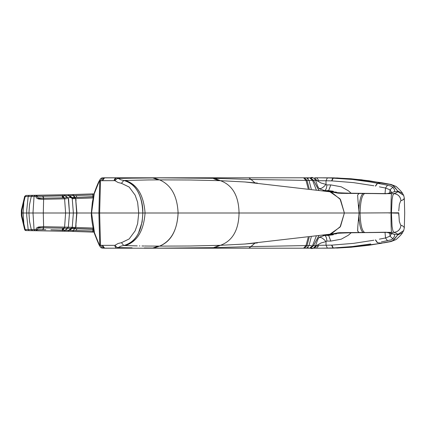 <?xml version="1.0" encoding="UTF-8"?>
<svg xmlns="http://www.w3.org/2000/svg" width="426" height="426" viewBox="0 0 426 426"><rect width="100%" height="100%" fill="white"/><g stroke="black" fill="none" stroke-linecap="round" stroke-linejoin="round"><path stroke-width="0.64" d="M291.677 248.204L282.976 248.204M297.572 248.204L293.812 248.204M293.807 177.796L292.966 177.796M292.763 177.796L291.672 177.796M301.949 177.796L308.328 177.796M306.693 177.796L307.785 177.796M273.279 177.796L273.684 177.796M273.966 177.796L274.53 177.796M274.972 177.796L275.649 177.796M276.027 177.796L276.895 177.796M267.358 177.796L266.729 177.796M266.394 177.796L265.829 177.796M265.696 177.796L264.732 177.796M257.442 183.089L244.764 181.955L329.921 191.791L340.012 198.825L344.373 213L239.05 213C238.709 195.875 232.505 185.102 220.439 180.683L213.101 177.796L303.541 177.796L306.006 180.422L250.957 179.405L248.912 177.796L250.957 179.405L213.495 178.329L212.255 177.796L213.101 177.796L220.439 180.683L190.331 180.001L219.566 180.651C215.189 179.41 213.165 178.638 213.495 178.329L153.456 177.796L212.255 177.796L213.495 178.329M333.238 177.85L330.32 177.977L352.414 179.458L370.716 182.04L387.511 185.219L391.057 186.13L392.894 187.19L391.057 186.13M332.509 177.844L332.94 177.844M332.994 178.622L332.429 177.983L332.988 178.622M316.561 177.796L333.297 177.85L351.083 178.766L368.794 180.715L390.109 184.458L361.456 179.777L336.684 177.919M319.037 177.812L321.806 177.839L319.037 177.812M321.806 177.839L330.32 177.977M328.696 190.465L330.8 184.9L341.221 186.801L348.239 190.688L351.152 193.202L348.239 190.683L341.221 186.801L330.762 184.9L326.859 184.932L326.023 184.415L326.023 180.773L331.902 180.885L333.281 177.85M381.281 184.037L370.716 182.04L352.414 179.458C344.831 178.6 338.452 178.127 333.27 178.031L331.902 180.885L353.617 182.642L373.89 185.773M379.39 186.849L385.53 188.02L385.024 193.574L385.53 188.02L390.024 189.82L392.894 187.19L394.641 190.023L392.894 187.19M394.641 190.023L394.487 191.636L391.936 192.664L386.803 193.644L393.757 193.644L396.755 192.632L397.703 191.578L394.487 191.636L392.708 192.259M397.442 190.986L396.936 190.087L397.442 190.986M394.902 187.435L396.936 190.087L392.708 185.39L394.902 187.435M392.708 185.39L390.109 184.458L391.036 184.447L396.1 186.45L392.708 185.39M402.597 200.145L404.21 198.601L404.258 197.877L404.21 198.601L403.411 199.597L400.978 200.774C400.419 196.439 398.012 194.059 393.757 193.644C397.996 194.107 400.403 196.482 400.978 200.774L400.546 201.099L399.338 204.571L398.747 210.918M404.21 198.601L404.258 197.877M398.603 213L391.435 213L392.058 199.618L392.852 195.38L393.757 193.644L386.803 193.644M392.058 199.618L391.435 213L392.058 226.376L391.435 213.011L398.768 213L399.338 221.424L400.546 224.901L400.978 225.221C400.403 229.513 397.996 231.893 393.757 232.356L386.51 232.346L391.936 233.336L394.487 234.359L397.703 234.422L396.755 233.363L393.757 232.356L392.852 230.62L392.058 226.376M387.255 193.585L386.611 193.654M340.859 193.34L359.065 193.484L357.622 195.076L357.994 200.859L357.622 195.076L359.065 193.484L375.476 193.574L353.308 193.452M398.763 212.798L359.065 213L358.559 205.076M369.054 232.458L375.476 232.426L369.054 232.458M386.611 232.34L347.467 232.804L335.092 233.363M398.763 212.819L391.893 213L398.763 213.197L391.435 213.011M404.258 228.118L404.21 227.399L402.597 225.855L404.21 227.399L404.258 228.118L404.21 227.399M386.803 232.356L393.757 232.356C398.044 231.904 400.451 229.529 400.978 225.221L402.597 225.855M398.747 215.077L398.768 213M397.442 235.008L396.936 235.913L397.442 235.008M394.902 238.56L396.936 235.913L392.708 240.61L394.902 238.56M396.1 239.55L391.036 241.553L379.577 243.523L368.794 245.285L351.083 247.229L368.794 245.285L379.577 243.523L390.109 241.537L396.1 239.55C399.897 236.158 402.059 233.821 402.591 232.527L397.298 235.285M351.423 247.202L351.152 247.234M386.052 232.234L394.487 234.359L394.641 235.977L392.894 238.81L394.641 235.977M392.894 238.81L391.057 239.865L392.894 238.81L390.024 236.174L391.744 233.315M391.057 239.865L381.281 241.963M370.716 243.96L352.414 246.542L370.716 243.96M336.684 248.081L351.088 247.229L333.27 247.969C338.601 247.863 344.985 247.384 352.414 246.542L333.27 247.969L331.902 245.115L326.023 245.222L327.354 248.081L321.806 248.156M387.511 240.781L385.53 237.98L385.024 232.42L385.53 237.98L379.39 239.151M373.89 240.227L353.617 243.352L331.902 245.115L333.297 248.145L316.561 248.204M332.999 247.975L330.32 248.023L332.871 248.15M330.32 248.023L327.354 248.081M318.078 246.766L318.323 245.339L316.555 248.204L319.037 248.182L309.67 248.204L312.577 245.594L313.483 245.642L310.575 248.204M318.328 245.333L326.023 245.222L326.023 241.579L320.97 243.001L316.965 245.323L318.328 245.333M319.303 237.564C320.858 236.968 323.094 238.304 326.023 241.579L326.742 241.095M316.965 245.323L315.618 245.669L316.965 245.323L314.644 248.204L312.732 248.204M323.046 235.269L324.245 235.354C325.826 235.658 326.694 237.564 326.859 241.068L330.762 241.095L341.221 239.194L348.239 235.312L351.152 232.793L348.239 235.312L341.221 239.194L330.8 241.095L326.859 241.068C326.678 237.575 325.805 235.669 324.245 235.354L328.057 235.381M328.057 190.614L324.245 190.64C325.805 190.326 326.678 188.425 326.859 184.932C326.683 188.462 325.81 190.363 324.245 190.64L323.046 190.726M337.477 192.685L328.089 190.614L324.287 190.646C323.707 190.624 323.707 190.624 324.287 190.646C323.707 190.624 323.707 190.624 324.287 190.646C323.707 190.624 323.707 190.624 324.287 190.646L324.287 190.646M325.485 191.098L327.791 191.098L334.889 192.259L327.791 191.098L327.775 190.449L337.594 192.696M327.354 177.919L326.023 180.773L316.965 180.677L315.618 180.331L316.965 180.677L320.97 182.994L326.023 184.415C323.094 187.69 320.858 189.027 319.303 188.43M318.323 180.661L318.19 179.602L316.555 177.796L314.644 177.796L316.965 180.677M331.902 180.885L326.023 180.773M312.711 177.796L310.613 177.796L313.515 180.352L318.792 190.092M315.618 180.331L312.577 180.406L309.67 177.796L310.613 177.796C312.125 176.875 313.802 177.717 315.634 180.326C319.159 191.21 318.856 188.084 324.069 190.449L324.159 190.454M335.092 192.632L344.426 193.132L386.052 193.766M328.222 191.189L331.274 192.004M329.926 191.791C341.604 193.329 332.317 193.143 347.643 193.425L346.114 193.42M386.835 193.612L347.467 193.196M311.246 189.016L309.02 180.438L312.577 180.406L307.018 180.432L304.553 177.796L306.55 177.796L309.02 180.438L306.55 177.796L309.675 177.796L312.577 180.406L316.23 189.719M306.006 180.422L303.541 177.796L304.553 177.796L307.018 180.432L309.191 188.729L307.018 180.432L306.006 180.422L308.195 188.596M318.792 235.903L313.515 245.648L315.618 245.669M310.613 248.204C312.125 249.119 313.802 248.278 315.634 245.674C315.176 247.804 313.499 248.646 310.613 248.204L313.515 245.648L318.717 235.913M347.467 232.804L386.654 232.383M359.065 232.516L352.648 232.548L363.112 232.489L359.065 232.516L357.622 230.919L357.808 226.52L357.691 231.233M338.787 232.74L340.859 232.66M346.114 232.58L347.648 232.569C332.317 232.852 341.604 232.665 329.926 234.209M331.274 233.991L327.791 234.902L325.485 234.902M311.454 245.562L309.02 245.557L306.55 248.204L304.553 248.204L307.018 245.568L309.191 237.266L307.018 245.568L311.454 245.562M315.634 245.674C319.159 234.785 318.856 237.916 324.069 235.551L324.159 235.541M326.023 245.222L331.902 245.115M385.53 237.98L390.024 236.174L389.742 232.921L390.024 236.174M388.97 213L389.897 213M391.744 192.685L390.024 189.82L389.742 193.079L390.024 189.82M386.925 193.585L386.632 193.601M386.93 193.585A2.934 2.929 67.3 0 1 386.643 193.601L386.047 193.766M393.757 232.356L396.755 233.363L397.703 234.422L403.71 230.567L404.311 227.867L404.7 213L404.311 198.127L403.71 195.433L397.703 191.578L396.755 192.632L395.445 193.143M347.472 193.196L348.463 193.17M336.071 233.267L334.57 233.778C333.297 233.528 337.887 233.214 348.346 232.83L347.472 232.804M347.643 232.814L386.047 232.234M358.554 220.945L359.065 213L344.378 213L340.086 227.063L329.921 234.209L244.764 244.045L257.442 242.905M355.641 213L357.073 213M391.457 213L394.247 213M316.23 236.276L312.577 245.594L309.675 248.204L306.55 248.204L309.02 245.557L311.246 236.984M332.429 248.012L332.994 247.378L332.429 248.012M332.509 248.156L332.94 248.15M254.833 182.743L250.957 179.405L254.833 182.743M245.275 181.993L220.439 180.683C232.505 185.102 238.709 195.875 239.05 213L178.095 213C177.301 195.912 171.13 184.868 159.574 179.879L190.331 180.001L159.574 179.879L154.095 177.972L152.204 177.796L153.456 177.796L159.574 179.879L148.541 179.937L158.323 179.884L152.854 177.977L132.081 178.164L152.204 177.796L117.081 177.796A2.934 2.178 90 0 0 115.867 178.292A2.934 2.178 90 0 0 114.898 180.651L117.081 178.654L118.119 178.393L120.862 179.815L123.774 180.475L148.541 179.942L123.774 180.475L121.463 183.313L118.066 182.504L114.898 180.651L100.499 180.72L102.485 177.866L104.642 177.796L102.464 180.651L114.898 180.651M213.495 247.666L212.255 248.204L153.456 248.204L213.495 247.666L219.566 245.344L190.331 245.999L220.439 245.312L213.101 248.204L212.255 248.204L213.495 247.666L250.957 246.59L248.906 248.204L213.101 248.204L220.439 245.312C232.505 240.892 238.709 230.12 239.05 213C238.709 230.12 232.505 240.892 220.439 245.312L245.275 244.007M254.833 243.257L250.957 246.59L306.006 245.578L303.541 248.204L248.906 248.204L254.833 243.257M116.761 247.186L114.898 245.344A2.934 2.178 90 0 0 115.079 246.441A2.934 2.178 90 0 0 115.409 247.149A2.934 2.178 90 0 0 115.739 247.581A2.934 2.178 90 0 0 116.373 248.044A2.934 2.178 90 0 0 116.708 248.161A2.934 2.178 90 0 0 117.081 248.204L152.204 248.204L144.249 247.964L152.854 248.023L158.323 246.111L148.541 246.058L159.574 246.121L153.456 248.204L152.204 248.204L154.095 248.028L159.574 246.121L190.331 245.999L159.574 246.121C170.996 241.553 177.173 230.514 178.095 213L142.811 213L142.816 212.26C142.971 208.405 142.252 200.582 138.519 192.845C134.776 185.693 129.861 181.572 123.774 180.475L120.862 179.815L117.768 178.041L118.119 178.393L132.081 178.164M159.574 179.879C171.13 184.868 177.301 195.912 178.095 213C177.301 230.088 171.13 241.127 159.574 246.121M142.816 213.74L142.811 213C142.135 231.297 135.793 242.138 123.774 245.525C129.749 244.455 134.605 240.44 138.349 233.485L142.135 221.973L142.816 213.74A32.69 21.209 92.6 0 0 142.843 213A32.69 21.209 87.4 0 0 142.816 212.26M125.249 245.573L123.774 245.525L125.249 245.573C137.097 241.808 143.7 230.951 145.069 213C143.7 195.044 137.097 184.186 125.249 180.427M131.767 245.759L125.963 245.594L131.767 245.759M137.257 245.887L132.113 245.77L137.257 245.887M139.35 245.924L139.904 245.935L139.35 245.924M141.943 245.972L144.041 246.004L141.943 245.972M144.68 246.015L148.541 246.058L144.68 246.015M123.039 245.648L120.862 246.18L123.039 245.648M99.743 245.206A2.934 2.934 0 0 0 102.49 248.129L100.499 245.28L102.464 245.344L104.642 248.204L117.081 248.204L120.862 246.18L118.119 247.607L132.081 247.836M115.079 246.441L114.898 245.344L118.066 243.496L121.453 242.687L123.774 245.525L121.463 242.687L129.169 238.949L135.127 230.865L137.625 223.703L138.727 213L98.891 212.995L99.641 213L100.499 245.28L99.743 245.28L98.891 212.995L99.743 180.715L100.499 180.72L99.641 213L98.933 213M117.294 247.426L118.119 247.607L117.358 248.161M123.764 245.525L121.453 242.687L118.066 243.496M138.727 213L142.811 213L138.727 213L137.625 202.291L135.127 195.129L129.169 187.051L121.453 183.313L123.774 180.475C135.793 183.862 142.135 194.703 142.811 213M104.604 248.204L104.642 248.204A2.934 2.178 -90 0 1 102.464 245.344L114.898 245.344M117.081 248.204L102.602 248.134M98.891 212.995L99.743 180.72C99.636 180.278 97.879 184.469 94.471 193.276C96.942 186.428 98.699 182.237 99.743 180.72L98.891 213L99.743 245.28C98.71 243.778 96.952 239.593 94.471 232.718C97.879 241.531 99.636 245.717 99.743 245.28L98.891 213L91.563 213.005L94.471 232.718L91.563 213.005L94.407 192.579C97.41 184.463 99.247 180.278 99.908 180.033M118.066 182.504L121.463 183.313L123.764 180.47M102.602 177.866L117.358 177.834M117.294 178.569L117.081 177.796L104.642 177.796A2.934 2.178 -90 0 0 102.464 180.651M102.485 248.129L106.425 248.204M99.908 245.962C99.865 246.952 98.033 242.772 94.407 233.416L94.471 232.718M308.36 178.382L307.945 178.382M94.423 213L97.469 213M97.868 213L98.651 213M75.45 227.415L72.484 227.314L75.45 227.415L75.226 228.214L75.642 227.42L76.653 213L75.642 227.42L76.92 213L91.563 213L94.396 192.632M391.036 184.447L381.632 182.711L351.152 178.766M357.994 200.859L359.065 213L357.808 226.52M331.369 233.879L340.523 226.419L344.378 213L340.523 199.581L331.369 192.115M352.648 232.548L347.643 232.569M276.873 248.204L276.565 248.204M275.59 248.204L274.014 248.204M308.333 248.204L303.541 248.204L306.006 245.578L307.018 245.568L304.553 248.204L303.541 248.204M307.913 248.204L301.949 248.204M291.475 248.204L293.919 248.204M264.732 248.204L266.341 248.204M308.195 237.404L306.006 245.578M309.67 248.204L306.555 248.204L309.031 245.557M337.594 233.299L327.775 235.551L327.791 234.902L335.07 233.666M323.409 235.402L328.1 235.381L337.477 233.31M328.696 235.53L330.762 241.095M330.848 191.897L329.255 191.471M307.945 247.618L308.36 247.618M329.255 234.529L330.848 234.098M335.129 233.656L328.222 234.811M94.077 232.159L71.754 231.361L26.034 230.572L62.579 231.1L92.74 232.095L92.82 231.116L92.746 232.09L94.071 232.149M30.028 230.594L34.682 230.631M25.198 196.482L28.196 196.461L25.198 196.482L22.014 210.066L24.01 199.805L25.198 196.482L24.697 196.354L25.198 196.482L26.034 195.427L24.681 196.333L21.407 210.034L21.3 213L21.407 215.961L24.681 229.662A1.464 1.464 0 0 0 26.039 230.572L24.916 229.518M22.014 210.066L21.699 210.066L22.014 210.066L21.912 213L21.598 213L23.137 213L21.912 213L22.014 215.934L25.198 229.518L24.01 226.195L23.137 213L24.01 199.805M26.737 210.066L26.737 215.934L28.196 229.534L24.697 229.646L28.196 229.534L29.112 230.588L28.196 229.534L26.737 215.934L26.737 210.066L28.196 196.461L26.737 210.066M24.01 226.195L22.014 215.934L21.699 215.934M25.752 230.493L25.304 229.902L25.752 230.493M25.304 229.902L25.198 229.518M24.697 196.354L26.045 195.427L29.112 195.412L28.196 196.461L34.048 196.413L32.994 212.851L34.048 229.582L28.196 229.534M26.045 195.427L25.304 196.093M32.632 195.385L29.112 195.412L28.196 196.461L34.048 196.413L35.124 195.364L32.632 195.385L31.274 196.439L29.532 204.624L28.941 213L29.532 221.376L31.274 229.555L34.048 229.582L35.124 230.636L34.048 229.582L35.901 229.651L36.663 230.647L37.195 229.673L40.481 229.699M63.043 230.131L62.579 231.1L63.213 230.136L59.997 230.035L63.043 230.131L63.905 228.203L43.095 227.798L43.617 226.68L72.484 227.314L68.565 227.186L67.196 228.288L68.33 227.18L69.491 213L68.33 198.82L67.196 197.707L74.901 197.483L73.474 195.646L92.82 194.954L92.746 193.905L92.82 194.884L93.821 194.842M50.912 229.752L59.997 230.029L50.912 229.752M43.511 229.689L45.774 229.689L43.511 229.689M73.299 230.865L74.454 228.671L74.901 228.517L71.398 228.411L68.038 231.249L64.097 231.137L65.279 230.189L69.22 230.301L73.458 230.429L72.692 231.387M92.82 231.116L93.821 231.158M72.468 227.377L72.058 228.107L75.226 228.214L74.678 228.677L92.921 229.321L92.82 231.041L75.956 230.434L91.723 230.999M93.081 228.592L93.044 228.054L75.674 227.42L93.044 228.054L92.964 229.161L75.12 228.522L77.133 228.645L75.956 230.434L73.474 230.354L74.454 228.671L73.442 230.429M79.571 231.606L72.718 231.387M71.483 228.416L75.12 228.522M93.363 196.817L75.162 197.472L75.674 198.575L76.92 213L75.674 198.575L76.92 213L75.674 227.42L75.162 228.528M93.363 229.177L77.356 228.597M93.049 227.676L93.124 228.059M93.124 197.941L75.674 198.575L93.044 197.941L93.081 197.403M77.356 197.403L92.943 196.785L93.049 198.324M75.162 197.472L75.45 198.58L75.226 197.781L72.058 197.888L72.484 198.686L75.642 198.575L76.653 213L73.368 213L76.653 213M75.12 197.472L73.299 195.135M91.723 194.996L75.956 195.566L76.92 197.249L71.398 197.584L72.058 197.888M38.968 227.958L43.095 227.798L38.313 228.144L37.275 229.05L37.195 229.673L34.048 229.582L32.994 213L34.048 196.413L35.901 196.343L34.048 196.413L35.124 195.364L36.663 195.348L35.901 196.343L36.178 197.488L35.965 196.343L37.195 196.322L36.663 195.348L62.579 194.895L63.043 195.864L62.579 194.895L94.071 193.851M75.45 198.58L72.468 198.623M71.451 197.589L69.8 197.632M71.115 197.595L72.244 198.697L73.368 213L72.244 227.298L71.115 228.405L67.851 228.309M94.071 193.841L71.754 194.639L26.071 195.427M72.058 228.107L71.115 228.405L69.22 230.301L63.213 230.136L63.905 228.203L67.196 228.288L64.156 228.208L64.592 227.095L65.615 213L64.592 198.905L64.156 197.792L67.196 197.707L63.905 197.797L63.213 195.859L69.22 195.694L65.279 195.806L64.097 194.858M67.851 197.691L67.436 197.701L68.565 198.809L69.491 213L68.33 227.18L42.44 226.685L36.977 227.649L38.654 226.973L43.617 226.68L43.298 213.532L43.617 199.32L43.095 198.196L63.905 197.797L62.84 197.824L61.978 195.901L63.043 195.864L42.653 196.306L61.978 195.901M35.965 229.651L36.178 228.512L35.965 229.651M66.531 198.777L42.44 199.309L38.654 199.022L36.977 198.351L42.44 199.309L66.531 198.777M40.481 196.301L37.195 196.322L37.275 196.945L38.313 197.856L43.095 198.196L38.963 198.042M72.718 194.613L73.458 195.571L69.22 195.694L71.483 197.584M43.095 227.798L43.878 227.809L42.893 229.689M43.622 227.809L42.653 229.694L37.195 229.673L37.27 229.044M61.978 230.099L62.84 228.176L63.905 228.203L64.347 227.09M67.196 228.288L65.279 230.189M69.8 228.368L71.115 228.405M73.442 195.571L74.454 197.329M65.279 195.806L67.196 197.707M42.893 196.306L43.878 198.186L43.095 198.196M37.27 196.95L37.195 196.322L42.653 196.306L43.622 198.191M28.233 213L28.867 213M24.953 229.518L25.219 229.582M25.15 197.179L24.953 196.482M64.592 198.905L65.615 213L64.592 227.095M23.137 213L43.298 213L43.298 212.468L43.298 213.527L43.298 213L73.368 213M36.977 227.649L36.178 228.512M36.178 197.488L36.977 198.346M375.397 186.066L377.345 183.265M375.594 186.103L377.548 183.302M385.53 188.02L387.511 185.219M377.5 183.297L381.547 182.85M397.298 190.71L402.591 193.473C402.059 192.232 399.897 189.889 396.1 186.45M391.547 232.356C391.206 230.663 391.015 224.209 390.977 213C391.015 201.786 391.206 195.332 391.547 193.644M364.731 232.479C361.972 231.137 360.423 224.646 360.071 213C360.423 201.354 361.972 194.858 364.731 193.516M403.71 230.567L402.591 232.527M383.166 242.836L380.849 243.283M381.547 243.145L377.5 242.703M375.594 239.891L377.548 242.692M375.397 239.934L377.345 242.735M328.728 190.47L330.8 184.9M332.93 178.025L331.572 180.88M310.575 177.796L313.483 180.352L318.717 190.081M332.93 247.975L331.572 245.115M347.643 193.18L386.638 193.596M386.93 232.41A2.934 2.929 -67.3 0 0 386.643 232.399M363.602 232.489A19.489 4.739 -90.3 0 1 358.932 216.967M358.932 209.033A19.489 4.739 -89.7 0 1 363.602 193.51M383.996 183.153L383.166 183.159M381.632 182.711L380.849 182.717M309.031 180.438L306.56 177.796L303.541 177.796M131.187 213L142.444 213M142.801 213L151.731 213M160.543 213L179.676 213M181.625 213L185.534 213M193.276 213L208.724 213M328.728 235.53L330.8 241.095M332.546 248.156L351.253 247.229L381.632 243.283M68.847 213L66.706 213M62.862 213L59.544 213M58.218 213L52.329 213M46.072 213L44.661 213M32.855 213L30.736 213M32.632 230.615L31.274 229.555M75.642 227.42L74.901 228.517M92.82 231.041L93.805 231.084M75.844 227.425L76.02 225.301M75.844 198.569L76.02 200.694M92.943 196.785L92.82 194.954L93.805 194.911M74.901 197.483L75.642 198.575M92.921 196.674L74.672 197.435M29.57 213L29.25 213M38.654 226.973L39.123 227.931M64.347 198.91L63.043 195.864M38.654 199.022L39.123 198.069M71.398 197.584L68.038 194.751M63.373 228.187L62.51 230.115M63.639 228.192L62.782 230.125M63.772 228.198L62.91 230.131M67.558 228.299L65.391 230.194M70.897 228.4L68.73 230.285M71.142 228.405L68.969 230.296M71.334 228.411L69.161 230.301M71.563 228.416L69.438 230.306M71.733 228.421L69.662 230.317M71.914 228.427L69.901 230.322M74.635 228.506L73.9 229.252M69.438 195.688L71.563 197.579M69.662 195.683L71.733 197.573M69.901 195.678L71.914 197.568M73.9 196.743L74.635 197.488M69.161 195.699L71.334 197.584M68.969 195.704L71.142 197.589M68.73 195.71L70.897 197.6M65.391 195.806L67.558 197.696M62.91 195.869L63.772 197.802M62.782 195.875L63.639 197.802M62.51 195.88L63.373 197.808M256.969 177.796L260.685 177.796M332.504 177.844L351.253 178.766M403.71 195.433L402.591 193.473M391.036 241.553L383.996 242.841M328.132 190.614L333.233 191.199M335.715 191.95L336.492 192.254M392.628 192.323L387.069 193.558M306.56 177.796L309.67 177.796M91.318 213L92.335 202.318L94.396 192.616M94.407 233.416C94.572 234.619 91.132 220.466 91.324 213.037M328.132 235.381L333.238 234.795M335.725 234.044L336.492 233.746M336.071 192.728L334.57 192.217C333.297 192.467 337.887 192.786 348.346 193.164M118.833 178.377A2.934 2.934 0 0 0 114.147 180.651M103.736 178.057A2.934 2.934 0 0 0 99.743 180.794M36.78 230.652L38.548 230.668M36.78 195.348L38.558 195.326"/></g></svg>
